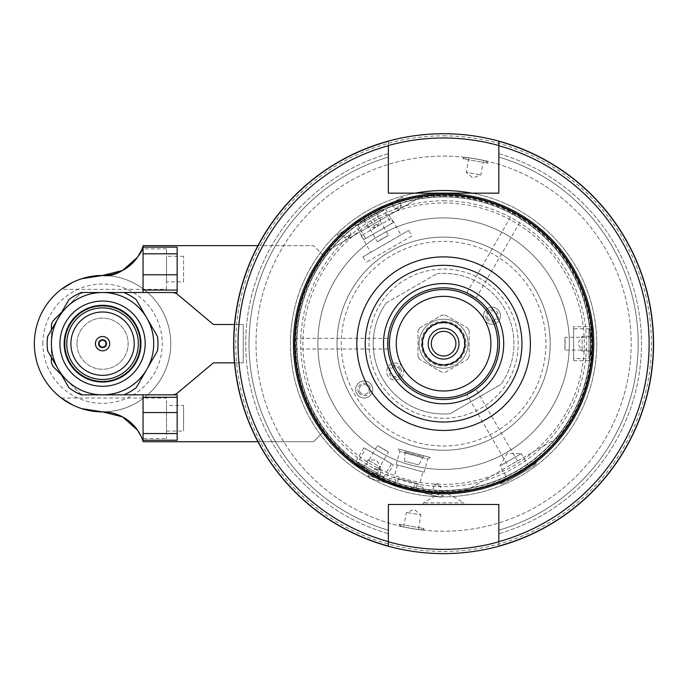 <?xml version="1.0" encoding="UTF-8"?>
<svg xmlns="http://www.w3.org/2000/svg" width="687" height="687" viewBox="0 0 687 687"><rect width="100%" height="100%" fill="white"/><g stroke="black" fill="none" stroke-linecap="round" stroke-linejoin="round"><path stroke-width="0.52" stroke-dasharray="3.44 2.58" d="M146.863 369.254L136.206 387.708A55.415 55.415 0 0 1 123.875 394.827L81.246 394.827A55.415 55.415 0 0 1 68.915 387.708L47.601 350.791A55.415 55.415 0 0 1 47.601 336.553L68.915 299.635A55.415 55.415 0 0 1 81.246 292.516L123.875 292.516A55.415 55.415 0 0 1 136.206 299.635L157.521 336.553A55.415 55.415 0 0 1 157.521 350.791L146.863 369.254A51.156 51.156 0 0 1 51.405 343.672A51.156 51.156 0 0 1 146.863 318.098A51.156 51.156 0 0 1 146.863 369.254M61.624 375.085L78.868 392.329A8.527 8.527 0 0 0 84.896 394.827L172.188 394.827A8.527 8.527 0 0 0 177.667 392.835L213.391 362.856L243.232 362.856L243.232 324.487L234.525 324.487A209.947 209.947 0 0 0 234.525 362.856L243.232 362.856L243.232 324.487L213.391 324.487L177.667 294.508A8.527 8.527 0 0 0 172.188 292.516L84.896 292.516A8.527 8.527 0 0 0 78.868 295.015L61.624 312.267M257.943 245.628L313.573 245.628L322.1 254.147L322.1 257.067L322.1 254.147L313.573 245.628L143.222 245.628L143.059 246.144A42.628 42.628 0 0 0 143.222 245.628A42.628 42.628 0 0 1 102.561 275.47A68.211 68.211 0 0 0 34.35 343.672A68.211 68.211 0 0 1 102.561 275.47A68.211 68.211 0 0 1 170.762 343.672A68.211 68.211 0 0 1 102.561 411.882A68.211 68.211 0 0 0 170.762 343.672A68.211 68.211 0 0 0 102.561 275.47C85.755 274.044 63.779 286.436 61.349 289.321C63.779 286.436 85.755 274.044 102.561 275.47A68.211 68.211 0 0 1 170.762 343.672A68.211 68.211 0 0 1 102.561 411.882C85.755 413.299 63.779 400.907 61.349 398.022C63.779 400.907 85.755 413.299 102.561 411.882A42.628 42.628 0 0 1 143.222 441.724A42.628 42.628 0 0 0 143.059 441.2L143.222 441.724L313.573 441.724L322.1 433.196L322.1 430.277A149.208 149.208 0 0 1 322.1 257.067A149.208 149.208 0 0 0 322.1 430.277L322.1 433.196L313.573 441.724L257.943 441.724M72.513 404.909L81.744 408.628M81.744 278.716L72.513 282.443M59.924 343.672A42.628 42.628 0 0 1 123.875 306.754A42.628 42.628 0 0 1 123.875 380.589A42.628 42.628 0 0 1 59.924 343.672A42.628 42.628 0 0 0 123.875 380.589A42.628 42.628 0 0 0 123.875 306.754A42.628 42.628 0 0 0 59.924 343.672A42.628 42.628 0 0 1 123.875 306.754A42.628 42.628 0 0 1 123.875 380.589A42.628 42.628 0 0 1 59.924 343.672M98.293 343.672A4.259 4.259 0 0 1 104.69 339.979A4.259 4.259 0 0 1 104.69 347.364A4.259 4.259 0 0 1 98.293 343.672A4.259 4.259 0 0 1 104.69 339.979A4.259 4.259 0 0 1 104.69 347.364A4.259 4.259 0 0 1 98.293 343.672M76.978 343.672A25.574 25.574 0 0 1 115.347 321.525A25.574 25.574 0 0 1 115.347 365.827A25.574 25.574 0 0 1 76.978 343.672A25.574 25.574 0 0 1 115.347 321.525A25.574 25.574 0 0 1 115.347 365.827A25.574 25.574 0 0 1 76.978 343.672M99.151 343.672A3.409 3.409 0 0 1 104.261 340.718A3.409 3.409 0 0 1 104.261 346.626A3.409 3.409 0 0 1 99.151 343.672M64.192 343.672A38.369 38.369 0 0 1 121.745 310.447A38.369 38.369 0 0 1 121.745 376.897A38.369 38.369 0 0 1 64.192 343.672M65.042 343.672A37.51 37.51 0 0 1 121.316 311.185A37.51 37.51 0 0 1 121.316 376.158A37.51 37.51 0 0 1 65.042 343.672A37.51 37.51 0 0 1 121.316 311.185A37.51 37.51 0 0 1 121.316 376.158A37.51 37.51 0 0 1 65.042 343.672A37.51 37.51 0 0 1 121.316 311.185A37.51 37.51 0 0 1 121.316 376.158A37.51 37.51 0 0 1 65.042 343.672M51.405 329.966L51.405 357.377M84.896 292.516A8.527 8.527 0 0 0 78.868 295.015L53.895 319.987A8.527 8.527 0 0 0 51.405 326.016L51.405 361.328A8.527 8.527 0 0 0 53.895 367.356L78.868 392.329A8.527 8.527 0 0 0 84.896 394.827M143.059 440.221L143.059 394.827L177.16 394.827L177.16 440.221M177.16 247.131L177.16 292.516L143.059 292.516L143.059 247.131M172.188 292.516L143.059 292.516M172.188 394.827L143.059 394.827M234.525 324.487A209.947 209.947 0 0 1 443.596 133.725A209.947 209.947 0 0 1 653.449 337.274A209.947 209.947 0 0 1 456.391 553.233A209.947 209.947 0 0 1 234.525 362.856M443.596 156.104A187.568 187.568 0 0 1 606.037 437.456A187.568 187.568 0 0 1 281.155 437.456A187.568 187.568 0 0 1 443.596 156.104A187.568 187.568 0 0 1 606.037 437.456A187.568 187.568 0 0 1 281.155 437.456A187.568 187.568 0 0 1 443.596 156.104M183.601 281.859L183.601 256.285L183.601 281.859L166.503 281.859L166.503 256.285L166.503 281.859M166.503 289.321L166.503 248.823L166.503 289.321L61.349 289.321M166.503 248.823L142.08 248.823L141.041 251.184M61.349 398.022L166.503 398.022L166.503 438.521L166.503 398.022M141.702 437.636L141.041 436.168L142.08 438.521L166.503 438.521M166.503 405.485L166.503 431.067L166.503 405.485L183.601 405.485L183.601 431.067L183.601 405.485M143.059 441.724L143.059 441.2M143.059 246.144L143.059 245.628M441.81 372.182L419.8 359.473L441.81 372.182A28.562 28.562 0 0 0 445.374 372.182L467.392 359.473L445.374 372.182A28.562 28.562 0 0 1 441.81 372.182M418.014 356.381L418.014 330.962L418.014 356.381A28.562 28.562 0 0 0 419.8 359.473A28.562 28.562 0 0 1 418.014 356.381M419.8 327.879L441.81 315.17L419.8 327.879A28.562 28.562 0 0 0 418.014 330.962A28.562 28.562 0 0 1 419.8 327.879M445.374 315.17L467.392 327.879L445.374 315.17A28.562 28.562 0 0 0 443.596 315.11A28.562 28.562 0 0 1 445.374 315.17M469.169 330.962L469.169 356.381L469.169 330.962A28.562 28.562 0 0 0 467.392 327.879A28.562 28.562 0 0 1 469.169 330.962M443.596 319.163A24.509 24.509 0 0 1 464.824 355.926A24.509 24.509 0 0 1 422.368 355.926A24.509 24.509 0 0 1 443.596 319.163A24.509 24.509 0 0 1 464.824 355.926A24.509 24.509 0 0 1 422.368 355.926A24.509 24.509 0 0 1 443.596 319.163A24.509 24.509 0 0 1 464.824 355.926A24.509 24.509 0 0 1 422.368 355.926A24.509 24.509 0 0 1 443.596 319.163M469.169 356.381A28.562 28.562 0 0 1 467.392 359.473A28.562 28.562 0 0 0 469.169 356.381M441.81 315.17A28.562 28.562 0 0 1 443.596 315.11A28.562 28.562 0 0 0 441.81 315.17M386.249 302.95L437.001 273.641L386.249 302.95A70.34 70.34 0 0 0 450.191 413.703L500.943 384.402L450.191 413.703A70.34 70.34 0 0 1 386.249 302.95M437.001 273.641A70.34 70.34 0 0 1 500.943 384.402A70.34 70.34 0 0 0 437.001 273.641M371.607 385.235A8.527 8.527 0 0 0 359.954 382.118A8.527 8.527 0 0 0 356.836 393.763A8.527 8.527 0 0 0 368.481 396.88A8.527 8.527 0 0 0 371.607 385.235M358.751 392.655A6.312 6.312 0 0 1 364.222 383.191A6.312 6.312 0 0 1 369.683 392.655A6.312 6.312 0 0 1 358.751 392.655M356.836 393.763A8.527 8.527 0 0 0 371.607 393.763A8.527 8.527 0 0 0 364.222 380.976A8.527 8.527 0 0 0 356.836 393.763M359.954 391.959A4.921 4.921 0 0 0 368.481 391.959A4.921 4.921 0 0 0 364.222 384.574A4.921 4.921 0 0 0 359.954 391.959A4.921 4.921 0 0 0 368.481 391.959A4.921 4.921 0 0 0 364.222 384.574A4.921 4.921 0 0 0 359.954 391.959M400.693 368.438A6.312 6.312 0 0 1 395.231 377.91A6.312 6.312 0 0 1 389.769 368.438A6.312 6.312 0 0 1 400.693 368.438M402.616 367.33A8.527 8.527 0 0 0 387.846 367.33A8.527 8.527 0 0 0 395.231 380.126A8.527 8.527 0 0 0 402.616 367.33A8.527 8.527 0 0 0 390.972 364.213A8.527 8.527 0 0 0 387.846 375.858A8.527 8.527 0 0 0 399.49 378.984A8.527 8.527 0 0 0 402.616 367.33M399.49 369.134A4.921 4.921 0 0 0 390.972 369.134A4.921 4.921 0 0 0 395.231 376.519A4.921 4.921 0 0 0 399.49 369.134A4.921 4.921 0 0 0 390.972 369.134A4.921 4.921 0 0 0 395.231 376.519A4.921 4.921 0 0 0 399.49 369.134M499.337 311.486A8.527 8.527 0 0 0 487.693 308.369A8.527 8.527 0 0 0 484.575 320.013A8.527 8.527 0 0 0 496.22 323.13A8.527 8.527 0 0 0 499.337 311.486M443.596 322.942A20.739 20.739 0 0 1 461.552 354.037A20.739 20.739 0 0 1 425.639 354.037A20.739 20.739 0 0 1 443.596 322.942M486.49 318.905A6.312 6.312 0 0 1 491.961 309.442A6.312 6.312 0 0 1 497.422 318.905A6.312 6.312 0 0 1 486.49 318.905M484.575 320.013A8.527 8.527 0 0 0 499.337 320.013A8.527 8.527 0 0 0 491.961 307.226A8.527 8.527 0 0 0 484.575 320.013M487.693 318.21A4.921 4.921 0 0 0 496.22 318.21A4.921 4.921 0 0 0 491.961 310.825A4.921 4.921 0 0 0 487.693 318.21A4.921 4.921 0 0 0 496.22 318.21A4.921 4.921 0 0 0 491.961 310.825A4.921 4.921 0 0 0 487.693 318.21M341.542 232.275L347.94 228.582L351.134 234.121L344.737 237.814L351.134 234.121L349.005 237.814L344.737 237.814L341.542 232.275L347.94 228.582M411.917 235.95L366.137 262.374L411.917 235.95L408.722 230.411L362.942 256.844L408.722 230.411M370.284 213.717L367.708 215.211L370.284 213.717L376.467 224.417L373.883 225.911L376.467 224.417L378.597 225.654L373.883 228.376L378.597 225.654M391.375 218.268L361.104 235.753L391.375 218.268L400.968 234.885L370.697 252.361L400.968 234.885M398.151 199.599L391.753 203.292L398.151 199.599L401.345 205.13L394.948 208.822L391.753 203.292M394.948 208.822L401.345 205.13L399.216 208.822L394.948 208.822M378.417 480.677L381.173 470.38L378.391 467.598L374.587 468.62L381.173 470.38L374.587 468.62L371.83 478.908L378.417 480.677L371.83 478.908M388.095 483.27L394.682 485.039L388.095 483.27L389.426 478.324L396.013 480.093L389.426 478.324M418.658 464.953L404.549 461.175L418.658 464.953L422.797 457.8L404.549 452.905L422.797 457.8L423.218 456.769L404.695 451.806L423.218 456.769L423.51 455.687L404.978 450.724L423.51 455.687M430.302 457.508L398.185 448.903L430.302 457.508L427.692 459.01L399.697 451.514L427.692 459.01L424.162 472.192L396.167 464.687L424.162 472.192M422.926 471.857L397.395 465.022L422.926 471.857L419.62 484.215L394.089 477.371L419.62 484.215M415.085 483.004L398.615 478.59L415.085 483.004L413.213 490.003L396.743 485.589L413.213 490.003M423.183 487.366L416.588 485.606L423.183 487.366L421.861 492.313L415.266 490.552L421.861 492.313M431.539 494.906L434.296 484.618L438.1 483.596L440.882 486.379L434.296 484.618L440.882 486.379L438.126 496.675L431.539 494.906L438.126 496.675M389.323 204.692L402.333 197.178L389.323 204.692C408.379 198.191 408.379 198.191 389.323 204.692C408.379 198.191 408.379 198.191 389.323 204.692M350.37 227.182C335.213 240.433 335.213 240.433 350.37 227.182C335.213 240.433 335.213 240.433 350.37 227.182L337.36 234.696L350.37 227.182M404.978 487.796L429.804 492.236L404.978 487.796L440.393 497.285L369.563 478.307L404.978 487.796L381.259 479.234C364.866 470.887 364.866 470.887 381.259 479.234C364.866 470.887 364.866 470.887 381.259 479.234L368.06 475.696L381.259 479.234L404.978 487.796M429.804 492.236L443.003 495.774L429.804 492.236C448.173 493.206 448.173 493.206 429.804 492.236C448.173 493.206 448.173 493.206 429.804 492.236M508.5 480.702L529.814 468.397L508.5 480.702L499.973 465.932L521.287 453.626L529.814 468.397M521.287 453.626L499.973 465.932L507.075 453.626L521.287 453.626M535.216 465.279L503.099 483.82L535.216 465.279L536.487 463.064L500.54 483.82L536.487 463.064L535.396 461.295C537.294 462.007 499.226 483.983 499.561 481.982C499.226 483.983 537.294 462.007 535.396 461.295M573.619 328.755L573.619 358.597L573.619 328.755L588.965 328.755L588.965 358.597L588.965 328.755L590.665 331.709L590.665 355.643L590.665 331.709M573.619 326.626L573.619 360.727L573.619 326.626L591.825 326.626C592.881 325.578 592.881 361.774 591.825 360.727C592.881 361.774 592.881 325.578 591.825 326.626M590.665 351.057L582.138 351.057L577.879 343.672L582.138 336.287L582.138 351.057L582.138 336.287L590.665 336.287L590.665 351.057L590.665 336.287M365.664 238.535L391.504 223.61L365.664 238.535L357.987 225.242L383.835 210.325L357.987 225.242L359.696 222.287L380.426 210.325L359.696 222.287M363.818 239.6L393.35 222.545L363.818 239.6L354.715 223.833C353.281 223.438 384.626 205.336 384.248 206.778C384.626 205.336 353.281 223.438 354.715 223.833M376.45 212.609L380.718 219.995L376.45 227.38L367.923 227.38L380.718 219.995L367.923 227.38L363.663 219.995L376.45 212.609L363.663 219.995M391.504 463.734L365.664 448.817L391.504 463.734L383.835 477.027L357.987 462.102L383.835 477.027L380.426 477.027L359.696 465.056L380.426 477.027M393.35 464.798L363.818 447.752L393.35 464.798L384.248 480.565C384.626 482.008 353.281 463.914 354.715 463.519C353.281 463.914 384.626 482.008 384.248 480.565M363.663 467.349L367.923 459.964L376.45 459.964L380.718 467.349L367.923 459.964L380.718 467.349L376.45 474.734L363.663 467.349L376.45 474.734M592.658 337.283L592.658 350.069L564.92 350.069L564.92 337.283L564.92 350.069A121.496 121.496 0 0 0 564.92 337.283L592.658 337.283L592.658 350.069M363.526 217.779L374.595 211.381L388.473 235.401L377.395 241.798L388.473 235.401A121.496 121.496 0 0 0 377.395 241.798L363.526 217.779L374.595 211.381M374.595 475.962L363.526 469.573L377.395 445.545L388.473 451.943L377.395 445.545A121.496 121.496 0 0 0 388.473 451.943L374.595 475.962L363.526 469.573M294.388 343.672C294.491 336.802 294.491 336.802 294.388 343.672C294.491 336.802 294.491 336.802 294.388 343.672C294.491 350.55 294.491 350.55 294.388 343.672C294.491 350.55 294.491 350.55 294.388 343.672M294.483 338.348L388.172 338.348L388.172 349.005L388.172 338.348M508.251 466.318L517.483 460.994L508.251 466.318L466.688 394.329L475.919 389.005L466.688 394.329M560.824 435.97A149.208 149.208 0 0 1 464.91 491.351L560.824 435.97L464.91 491.351A149.208 149.208 0 0 1 326.359 251.373A149.208 149.208 0 0 1 422.282 196.001L326.359 251.373L422.282 196.001A149.208 149.208 0 0 1 560.824 435.97A149.208 149.208 0 0 0 443.596 194.473A149.208 149.208 0 0 1 572.812 418.271A149.208 149.208 0 0 1 314.38 418.271A149.208 149.208 0 0 1 443.596 194.473A149.208 149.208 0 0 1 572.812 418.271A149.208 149.208 0 0 1 314.38 418.271A149.208 149.208 0 0 1 443.596 194.473A149.208 149.208 0 0 1 572.812 418.271A149.208 149.208 0 0 1 314.38 418.271A149.208 149.208 0 0 1 443.596 194.473A149.208 149.208 0 0 1 572.812 418.271A149.208 149.208 0 0 1 314.38 418.271A149.208 149.208 0 0 1 443.596 194.473A149.208 149.208 0 0 1 572.812 418.271A149.208 149.208 0 0 1 314.38 418.271A149.208 149.208 0 0 1 443.596 194.473A149.208 149.208 0 0 1 572.812 418.271A149.208 149.208 0 0 1 314.38 418.271A149.208 149.208 0 0 1 443.596 194.473A149.208 149.208 0 0 1 572.812 418.271A149.208 149.208 0 0 1 314.38 418.271A149.208 149.208 0 0 1 443.596 194.473A149.208 149.208 0 0 1 572.812 418.271A149.208 149.208 0 0 1 314.38 418.271A149.208 149.208 0 0 1 443.596 194.473A149.208 149.208 0 0 0 422.282 196.001M518.196 214.456C524.095 217.985 524.095 217.985 518.196 214.456C524.095 217.985 524.095 217.985 518.196 214.456C512.193 211.115 512.193 211.115 518.196 214.456C512.193 211.115 512.193 211.115 518.196 214.456M522.764 217.204L475.919 298.347L466.688 293.014L475.919 298.347M476.168 158.955C464.094 157.091 464.094 157.091 476.168 158.955C464.094 157.091 464.094 157.091 476.168 158.955C488.148 161.325 488.148 161.325 476.168 158.955C488.148 161.325 488.148 161.325 476.168 158.955C485.52 160.758 485.52 160.758 476.168 158.955C485.52 160.758 485.52 160.758 476.168 158.955C466.756 157.452 466.756 157.452 476.168 158.955C466.756 157.452 466.756 157.452 476.168 158.955M466.756 157.538L463.201 158.834L488.388 163.274L463.201 158.834L463.493 157.16C462.806 156.559 489.539 161.273 488.689 161.6C489.539 161.273 462.806 156.559 463.493 157.16M483.416 160.38L480.848 174.927L472.836 177.847L466.301 172.368L480.848 174.927L466.301 172.368L468.869 157.812M411.024 528.397C423.089 530.261 423.089 530.261 411.024 528.397C423.089 530.261 423.089 530.261 411.024 528.397C399.044 526.019 399.044 526.019 411.024 528.397C399.044 526.019 399.044 526.019 411.024 528.397C401.672 526.586 401.672 526.586 411.024 528.397C401.672 526.586 401.672 526.586 411.024 528.397C420.427 529.892 420.427 529.892 411.024 528.397C420.427 529.892 420.427 529.892 411.024 528.397M420.435 529.806L423.991 528.518L398.795 524.078L423.991 528.518L423.69 530.184C424.386 530.785 397.653 526.079 398.503 525.744C397.653 526.079 424.386 530.785 423.69 530.184M403.776 526.972L406.343 512.416L414.355 509.505L420.882 514.984L406.343 512.416L420.882 514.984L418.323 529.531M415.377 193.15L498.822 193.15L498.822 141.282A209.793 209.793 0 0 1 498.822 546.062L498.822 504.473L388.37 504.473L388.37 546.062A209.793 209.793 0 0 1 388.37 141.282L388.37 193.15L415.377 193.15A153.149 153.149 0 0 0 315.943 428.284A153.149 153.149 0 0 0 571.24 428.284A153.149 153.149 0 0 0 471.814 193.15M498.822 153.639L498.822 141.282A209.793 209.793 0 0 1 498.822 546.062L498.822 541.639A205.525 205.525 0 0 0 498.822 145.704L498.822 153.639A197.899 197.899 0 0 1 498.822 533.705L498.822 530.252L498.822 533.705A197.899 197.899 0 0 0 498.822 153.639M388.37 153.639L388.37 145.704A205.525 205.525 0 0 0 388.37 541.639L388.37 546.062A209.793 209.793 0 0 1 388.37 141.282L388.37 153.639A197.899 197.899 0 0 0 388.37 533.705L388.37 530.252L388.37 533.705A197.899 197.899 0 0 1 388.37 153.639M498.822 157.1A194.576 194.576 0 0 1 498.822 530.252A194.576 194.576 0 0 0 498.822 157.1M498.822 141.282A209.793 209.793 0 0 1 498.822 546.062M423.347 504.473L423.347 502.85L443.596 491.162L463.845 502.85L423.347 502.85L463.845 502.85L463.845 504.473L423.347 504.473L463.845 504.473M443.596 322.272A21.409 21.409 0 0 1 462.136 354.372A21.409 21.409 0 0 1 425.055 354.372A21.409 21.409 0 0 1 443.596 322.272M443.596 331.366A12.306 12.306 0 0 1 454.253 349.829A12.306 12.306 0 0 1 432.939 349.829A12.306 12.306 0 0 1 443.596 331.366M443.596 289.536A54.136 54.136 0 0 1 490.484 370.74A54.136 54.136 0 0 1 396.708 370.74A54.136 54.136 0 0 1 443.596 289.536M443.596 196.92A146.752 146.752 0 0 1 570.682 417.052A146.752 146.752 0 0 1 316.501 417.052A146.752 146.752 0 0 1 443.596 196.92A146.752 146.752 0 0 1 570.682 417.052A146.752 146.752 0 0 1 316.501 417.052A146.752 146.752 0 0 1 443.596 196.92A146.752 146.752 0 0 1 570.682 417.052A146.752 146.752 0 0 1 316.501 417.052A146.752 146.752 0 0 1 443.596 196.92M388.37 530.252A194.576 194.576 0 0 1 388.37 157.1A194.576 194.576 0 0 0 388.37 530.252M388.37 546.062A209.793 209.793 0 0 1 388.37 141.282A209.793 209.793 0 0 0 388.37 546.062M443.596 194.79A148.881 148.881 0 0 1 576.882 410.019A148.881 148.881 0 0 1 324.814 433.437A148.881 148.881 0 0 1 443.596 194.79A148.881 148.881 0 0 1 572.529 418.117A148.881 148.881 0 0 1 314.655 418.117A148.881 148.881 0 0 1 443.596 194.79A148.881 148.881 0 0 1 572.529 418.117A148.881 148.881 0 0 1 314.655 418.117A148.881 148.881 0 0 1 443.596 194.79M443.596 135.854A207.817 207.817 0 0 1 623.573 447.581A207.817 207.817 0 0 1 263.619 447.581A207.817 207.817 0 0 1 443.596 135.854M443.596 133.725A209.947 209.947 0 0 1 625.419 448.645A209.947 209.947 0 0 1 261.773 448.645A209.947 209.947 0 0 1 443.596 133.725A209.947 209.947 0 0 1 625.419 448.645A209.947 209.947 0 0 1 261.773 448.645A209.947 209.947 0 0 1 443.596 133.725A209.947 209.947 0 0 1 625.419 448.645A209.947 209.947 0 0 1 261.773 448.645A209.947 209.947 0 0 1 443.596 133.725M443.596 269.072A74.6 74.6 0 0 1 508.2 380.976A74.6 74.6 0 0 1 378.984 380.976A74.6 74.6 0 0 1 443.596 269.072A74.6 74.6 0 0 1 508.2 380.976A74.6 74.6 0 0 1 378.984 380.976A74.6 74.6 0 0 1 443.596 269.072M443.596 195.323A148.349 148.349 0 0 1 572.073 417.851A148.349 148.349 0 0 1 315.118 417.851A148.349 148.349 0 0 1 443.596 195.323A148.349 148.349 0 0 1 572.073 417.851A148.349 148.349 0 0 1 315.118 417.851A148.349 148.349 0 0 1 443.596 195.323A148.349 148.349 0 0 1 572.073 417.851A148.349 148.349 0 0 1 315.118 417.851A148.349 148.349 0 0 1 443.596 195.323A148.349 148.349 0 0 1 572.073 417.851A148.349 148.349 0 0 1 315.118 417.851A148.349 148.349 0 0 1 443.596 195.323M443.596 196.602A147.07 147.07 0 0 1 570.966 417.207A147.07 147.07 0 0 1 316.226 417.207A147.07 147.07 0 0 1 443.596 196.602M443.596 217.916A125.755 125.755 0 0 1 552.503 406.549A125.755 125.755 0 0 1 334.689 406.549A125.755 125.755 0 0 1 443.596 217.916A125.755 125.755 0 0 1 552.503 406.549A125.755 125.755 0 0 1 334.689 406.549A125.755 125.755 0 0 1 443.596 217.916M443.596 237.101A106.571 106.571 0 0 1 535.894 396.957A106.571 106.571 0 0 1 351.297 396.957A106.571 106.571 0 0 1 443.596 237.101A106.571 106.571 0 0 1 535.894 396.957A106.571 106.571 0 0 1 351.297 396.957A106.571 106.571 0 0 1 443.596 237.101A106.571 106.571 0 0 1 535.894 396.957A106.571 106.571 0 0 1 351.297 396.957A106.571 106.571 0 0 1 443.596 237.101M42.877 343.672A59.683 59.683 0 0 1 132.402 291.984A59.683 59.683 0 0 1 132.402 395.36A59.683 59.683 0 0 1 42.877 343.672M64.544 343.672A38.017 38.017 0 0 1 121.565 310.756A38.017 38.017 0 0 1 121.565 376.596A38.017 38.017 0 0 1 64.544 343.672M443.596 241.36A102.311 102.311 0 0 1 532.202 394.827A102.311 102.311 0 0 1 354.99 394.827A102.311 102.311 0 0 1 443.596 241.36M464.91 491.351A149.208 149.208 0 0 1 326.359 251.373M419.207 197.77A147.928 147.928 0 0 1 557.758 437.739M443.596 322.538A21.142 21.142 0 0 1 461.904 354.243A21.142 21.142 0 0 1 425.287 354.243A21.142 21.142 0 0 1 443.596 322.538M443.596 321.293A22.379 22.379 0 0 1 462.978 354.861A22.379 22.379 0 0 1 424.214 354.861A22.379 22.379 0 0 1 443.596 321.293M443.596 190.522A153.149 153.149 0 0 1 576.221 420.246A153.149 153.149 0 0 1 310.962 420.246A153.149 153.149 0 0 1 443.596 190.522M498.822 145.541A205.688 205.688 0 0 1 498.822 541.811M388.37 541.811A205.688 205.688 0 0 1 388.37 145.541M443.596 202.991A140.68 140.68 0 0 1 565.427 414.012A140.68 140.68 0 0 1 321.765 414.012A140.68 140.68 0 0 1 443.596 202.991M467.976 489.573A147.928 147.928 0 0 1 329.434 249.604M443.596 200.793A142.887 142.887 0 0 1 567.333 415.12A142.887 142.887 0 0 1 319.85 415.12A142.887 142.887 0 0 1 443.596 200.793M183.601 256.285L166.503 256.285M166.503 431.067L183.601 431.067M362.942 256.844L366.137 262.374M367.708 215.211L373.883 225.911L373.883 228.376M361.104 235.753L370.697 252.361M396.013 480.093L394.682 485.039M404.549 461.175L404.978 450.724M396.167 464.687L399.697 451.514L398.185 448.903M397.395 465.022L394.089 477.371M398.615 478.59L396.743 485.589M416.588 485.606L415.266 490.552M403.879 199.857L402.333 197.178M338.897 237.367L337.36 234.696M440.393 497.285L443.003 495.774L443.776 492.88M369.563 478.307L368.06 475.696L368.833 472.793M499.561 481.982L500.54 483.82L503.099 483.82M590.665 355.643L588.965 358.597L573.619 358.597M573.619 360.727L591.825 360.727M380.426 210.325L383.835 210.325L391.504 223.61M393.35 222.545L384.248 206.778M359.696 465.056L357.987 462.102L365.664 448.817M363.818 447.752L354.715 463.519M294.483 349.005L388.172 349.005M517.483 460.994L475.919 389.005M513.533 211.879L466.688 293.014M485.494 160.844L488.388 163.274L488.689 161.6M401.697 526.508L398.795 524.078L398.503 525.744"/><path stroke-width="1.03" d="M84.896 394.827L102.561 394.827A51.156 51.156 0 0 1 58.258 318.098A51.156 51.156 0 0 1 146.863 318.098A51.156 51.156 0 0 1 146.863 369.254L157.521 350.791A55.415 55.415 0 0 0 157.521 336.553L136.206 299.635A55.415 55.415 0 0 0 123.875 292.516L81.246 292.516A55.415 55.415 0 0 0 68.915 299.635L47.601 336.553A55.415 55.415 0 0 0 47.601 350.791L68.915 387.708A55.415 55.415 0 0 0 81.246 394.827L123.875 394.827A55.415 55.415 0 0 0 136.206 387.708L146.863 369.254A51.156 51.156 0 0 1 102.561 394.827L172.188 394.827A8.527 8.527 0 0 0 177.667 392.835L213.391 362.856L234.525 362.856M234.525 324.487L213.391 324.487L177.667 294.508A8.527 8.527 0 0 0 172.188 292.516L84.896 292.516M61.349 398.022L72.513 404.909M81.744 408.628L102.561 411.882A68.211 68.211 0 0 1 34.35 343.672A68.211 68.211 0 0 0 102.561 411.882A42.628 42.628 0 0 1 143.222 441.724L257.943 441.724M257.943 245.628L143.222 245.628A42.628 42.628 0 0 1 102.561 275.47A68.211 68.211 0 0 0 34.35 343.672A68.211 68.211 0 0 0 102.561 411.882L122.569 416.88L137.52 430.122L141.041 436.168L137.52 430.122L122.569 416.88L102.561 411.882M141.041 251.184L137.52 257.23L122.569 270.472L102.561 275.47C123.265 278.733 143.832 251.073 142.08 248.823C143.832 251.073 123.265 278.733 102.561 275.47L81.744 278.716M72.513 282.443L61.349 289.321M99.151 343.672A3.409 3.409 0 0 1 104.261 340.718A3.409 3.409 0 0 1 104.261 346.626A3.409 3.409 0 0 1 99.151 343.672M95.416 343.672A7.136 7.136 0 0 1 106.124 337.489A7.136 7.136 0 0 1 106.124 349.855A7.136 7.136 0 0 1 95.416 343.672M64.192 343.672A38.369 38.369 0 0 1 121.745 310.447A38.369 38.369 0 0 1 121.745 376.897A38.369 38.369 0 0 1 64.192 343.672M59.924 343.672A42.628 42.628 0 0 1 123.875 306.754A42.628 42.628 0 0 1 123.875 380.589A42.628 42.628 0 0 1 59.924 343.672M51.405 357.377L51.405 361.328A8.527 8.527 0 0 0 53.895 367.356L61.624 375.085M61.624 312.267L53.895 319.987A8.527 8.527 0 0 0 51.405 326.016L51.405 329.966M143.059 397.292L177.16 397.292L177.16 440.221L143.059 440.221L143.059 394.827M143.059 253.795L143.059 247.131L177.16 247.131L177.16 253.795L143.059 253.795L143.059 292.516M143.059 290.06L177.16 290.06L177.16 292.516L172.188 292.516M142.08 438.521L141.702 437.636M143.222 441.724L143.059 441.2M177.16 397.292L177.16 394.827L172.188 394.827M143.222 245.628L143.059 246.144M177.16 290.06L177.16 253.795M415.377 193.15A153.149 153.149 0 0 1 471.814 193.15M498.822 145.704L498.822 193.15L388.37 193.15L388.37 145.704A205.525 205.525 0 0 0 388.37 541.639L388.37 504.473L498.822 504.473L498.822 541.639A205.525 205.525 0 0 0 498.822 145.704L498.822 141.282L498.822 145.704M498.822 141.282A209.793 209.793 0 0 1 498.822 546.062A209.793 209.793 0 0 0 498.822 141.282M388.37 546.062L388.37 541.639L388.37 546.062A209.793 209.793 0 0 1 388.37 141.282M443.596 331.366A12.306 12.306 0 0 1 454.253 349.829A12.306 12.306 0 0 1 432.939 349.829A12.306 12.306 0 0 1 443.596 331.366M443.596 328.266A15.406 15.406 0 0 1 456.941 351.375A15.406 15.406 0 0 1 430.251 351.375A15.406 15.406 0 0 1 443.596 328.266M443.596 322.358A21.314 21.314 0 0 1 462.05 354.329A21.314 21.314 0 0 1 425.133 354.329A21.314 21.314 0 0 1 443.596 322.358A21.314 21.314 0 0 1 462.05 354.329A21.314 21.314 0 0 1 425.133 354.329A21.314 21.314 0 0 1 443.596 322.358M443.596 296.355A47.317 47.317 0 0 1 484.575 367.33A47.317 47.317 0 0 1 402.616 367.33A47.317 47.317 0 0 1 443.596 296.355A47.317 47.317 0 0 1 484.575 367.33A47.317 47.317 0 0 1 402.616 367.33A47.317 47.317 0 0 1 443.596 296.355M443.596 289.536A54.136 54.136 0 0 1 490.484 370.74A54.136 54.136 0 0 1 396.708 370.74A54.136 54.136 0 0 1 443.596 289.536M443.596 287.827A55.845 55.845 0 0 1 491.961 371.598A55.845 55.845 0 0 1 395.231 371.598A55.845 55.845 0 0 1 443.596 287.827A55.845 55.845 0 0 1 491.961 371.598A55.845 55.845 0 0 1 395.231 371.598A55.845 55.845 0 0 1 443.596 287.827A55.845 55.845 0 0 1 491.961 371.598A55.845 55.845 0 0 1 395.231 371.598A55.845 55.845 0 0 1 443.596 287.827M443.596 194.79A148.881 148.881 0 0 1 572.529 418.117A148.881 148.881 0 0 1 314.655 418.117A148.881 148.881 0 0 1 443.596 194.79M443.596 133.725A209.947 209.947 0 0 1 625.419 448.645A209.947 209.947 0 0 1 261.773 448.645A209.947 209.947 0 0 1 443.596 133.725M70.89 343.672A31.671 31.671 0 0 1 118.396 316.243A31.671 31.671 0 0 1 118.396 371.1A31.671 31.671 0 0 1 70.89 343.672M66.768 343.672A35.784 35.784 0 0 1 120.448 312.679A35.784 35.784 0 0 1 120.448 374.664A35.784 35.784 0 0 1 66.768 343.672M177.16 433.549L143.059 433.549M177.16 412.561L143.059 412.561M177.16 274.783L143.059 274.783M443.596 283.568A60.104 60.104 0 0 1 495.653 373.728A60.104 60.104 0 0 1 391.538 373.728A60.104 60.104 0 0 1 443.596 283.568M443.596 265.328A78.344 78.344 0 0 1 511.446 382.848A78.344 78.344 0 0 1 375.746 382.848A78.344 78.344 0 0 1 443.596 265.328M443.596 256.886A86.785 86.785 0 0 1 518.754 387.064A86.785 86.785 0 0 1 368.438 387.064A86.785 86.785 0 0 1 443.596 256.886M443.596 193.511A150.161 150.161 0 0 1 573.636 418.752A150.161 150.161 0 0 1 313.547 418.752A150.161 150.161 0 0 1 443.596 193.511M388.37 145.541A205.688 205.688 0 0 1 498.822 145.541M498.822 541.811A205.688 205.688 0 0 1 388.37 541.811"/></g></svg>
